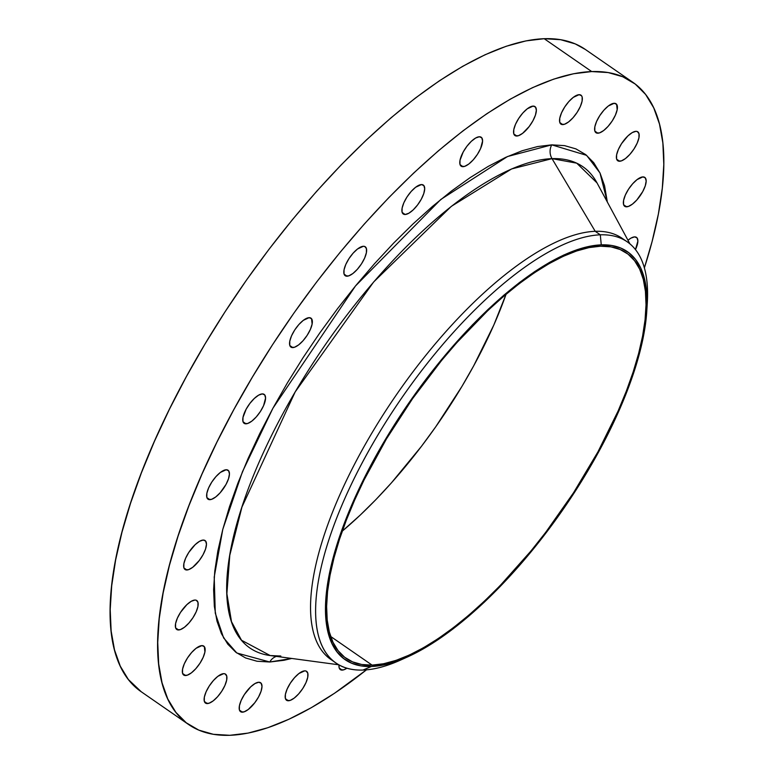<?xml version="1.0" encoding="UTF-8"?>
<svg xmlns="http://www.w3.org/2000/svg" width="774" height="774" viewBox="0 0 774 774"><rect width="100%" height="100%" fill="white"/><g stroke="black" fill="none" stroke-linecap="round" stroke-linejoin="round"><path stroke-width="1.16" d="M292.795 347.594A17.599 6.647 -55.3 0 1 290.937 347.11A17.599 6.647 -55.3 0 1 294.168 330.866A17.599 6.647 -55.3 0 1 309.107 317.669L303.302 320.349L298.851 324.548L294.72 329.985L291.537 335.829L289.786 341.179L289.737 345.223L291.392 347.362L294.507 347.255L298.6 344.923L303.05 340.715L307.181 335.287L310.364 329.443L312.116 324.093L311.545 318.704L309.107 317.669A17.599 6.647 -55.3 0 1 310.964 318.153A17.599 6.647 -55.3 0 1 307.742 334.407A17.599 6.647 -55.3 0 1 292.795 347.594L289.834 345.552L292.795 347.594M347.071 276.202A17.599 6.647 -55.3 0 1 345.214 275.718A17.599 6.647 -55.3 0 1 348.445 259.464A17.599 6.647 -55.3 0 1 363.383 246.277L357.578 248.947L353.128 253.156L348.997 258.593L345.814 264.427L344.062 269.778L344.014 273.832L345.668 275.96L348.784 275.854L352.876 273.522L357.327 269.323L361.458 263.886L364.641 258.052L366.392 252.692L366.441 248.648L364.786 246.509L363.383 246.277A17.599 6.647 -55.3 0 1 365.241 246.761A17.599 6.647 -55.3 0 1 362.019 263.005A17.599 6.647 -55.3 0 1 347.071 276.202L344.111 274.151L347.071 276.202M405.131 214.495A17.599 6.647 -55.3 0 1 403.283 214.011A17.599 6.647 -55.3 0 1 406.505 197.757A17.599 6.647 -55.3 0 1 421.443 184.57L415.638 187.24L411.188 191.449L407.056 196.886L403.873 202.72L402.122 208.071L402.074 212.124L403.738 214.253L405.131 214.495L408.807 213.247L413.161 209.918L417.534 205.004L421.269 199.257L423.775 193.548L424.694 188.759L423.881 185.605L421.443 184.57A17.599 6.647 -55.3 0 1 423.301 185.054A17.599 6.647 -55.3 0 1 420.079 201.298A17.599 6.647 -55.3 0 1 405.131 214.495L402.17 212.444L405.131 214.495M463.016 166.681A17.599 6.647 -55.3 0 1 461.169 166.197A17.599 6.647 -55.3 0 1 464.39 149.953A17.599 6.647 -55.3 0 1 479.338 136.756L475.662 138.004L471.308 141.332L466.935 146.247L463.2 151.994L460.017 160.257L459.969 164.311L461.623 166.449L464.729 166.342L468.831 164.001L473.282 159.802L477.413 154.365L480.596 148.531L482.589 140.945L481.767 137.791L479.338 136.756A17.599 6.647 -55.3 0 1 481.186 137.24A17.599 6.647 -55.3 0 1 477.964 153.484A17.599 6.647 -55.3 0 1 463.016 166.681L460.056 164.63L463.016 166.681M516.79 136.021A17.599 6.647 -55.3 0 1 514.942 135.537A17.599 6.647 -55.3 0 1 518.164 119.293A17.599 6.647 -55.3 0 1 533.112 106.096L527.297 108.776L522.847 112.975L518.715 118.412L515.532 124.246L513.791 129.606L513.733 133.65L515.397 135.789L518.503 135.682L522.595 133.351L529.193 126.53L532.928 120.783L535.444 115.084L536.353 110.285L535.54 107.131L533.112 106.096A17.599 6.647 -55.3 0 1 534.96 106.58A17.599 6.647 -55.3 0 1 531.738 122.834A17.599 6.647 -55.3 0 1 516.79 136.021L513.83 133.97L516.79 136.021M562.785 124.604A17.599 6.647 -55.3 0 1 560.927 124.121A17.599 6.647 -55.3 0 1 564.149 107.876A17.599 6.647 -55.3 0 1 579.097 94.68L573.292 97.36L568.842 101.558L564.71 106.996L561.527 112.84L559.776 118.19L559.728 122.244L561.382 124.372L564.498 124.266L568.59 121.934L573.041 117.725L577.172 112.298L580.355 106.454L582.106 101.104L582.154 97.05L581.526 95.715L579.097 94.68A17.599 6.647 -55.3 0 1 580.955 95.163A17.599 6.647 -55.3 0 1 577.723 111.417A17.599 6.647 -55.3 0 1 562.785 124.604L559.825 122.563L562.785 124.604M597.857 133.215A17.599 6.647 -55.3 0 1 595.999 132.731A17.599 6.647 -55.3 0 1 599.231 116.477A17.599 6.647 -55.3 0 1 614.169 103.29L608.364 105.961L603.914 110.169L599.782 115.607L596.599 121.441L594.848 126.791L594.8 130.845L596.454 132.983L599.569 132.876L603.662 130.535L608.112 126.336L612.244 120.899L615.427 115.065L617.178 109.715L616.607 104.326L614.169 103.29A17.599 6.647 -55.3 0 1 616.027 103.774A17.599 6.647 -55.3 0 1 612.805 120.018A17.599 6.647 -55.3 0 1 597.857 133.215L594.896 131.164L597.857 133.215M619.626 161.253A17.599 6.647 -55.3 0 1 617.768 160.769A17.599 6.647 -55.3 0 1 621 144.525A17.599 6.647 -55.3 0 1 635.938 131.328L632.271 132.577L627.908 135.905L621.551 143.645L618.368 149.479L616.617 154.839L616.568 158.883L618.223 161.021L621.338 160.915L625.431 158.583L629.881 154.374L634.012 148.937L637.196 143.103L638.947 137.753L638.995 133.699L637.341 131.561L635.938 131.328A17.599 6.647 -55.3 0 1 637.795 131.812A17.599 6.647 -55.3 0 1 634.564 148.066A17.599 6.647 -55.3 0 1 619.626 161.253L616.665 159.202L619.626 161.253M626.601 206.822A17.599 6.647 -55.3 0 1 624.753 206.339A17.599 6.647 -55.3 0 1 627.975 190.085A17.599 6.647 -55.3 0 1 642.913 176.898L637.108 179.568L632.658 183.777L628.527 189.204L625.344 195.048L623.602 200.398L623.544 204.452L625.208 206.581L628.314 206.474L632.406 204.143L636.857 199.944L642.739 191.584L645.255 185.876L646.164 181.087L645.352 177.933L642.913 176.898A17.599 6.647 -55.3 0 1 644.771 177.381A17.599 6.647 -55.3 0 1 641.549 193.626A17.599 6.647 -55.3 0 1 626.601 206.822L623.641 204.771L626.601 206.822M627.966 240.25A17.599 6.647 -55.3 0 1 634.632 236.883L630.955 238.121L627.966 240.25M342.195 670.11A17.599 6.647 -55.3 0 1 340.337 669.626A17.599 6.647 -55.3 0 1 339.002 664.885L339.138 667.739L340.792 669.868L343.908 669.762L346.926 668.194A17.599 6.647 -55.3 0 1 342.195 670.11L339.235 668.059L342.195 670.11M246.006 423.813A17.599 6.647 -55.3 0 1 244.149 423.339A17.599 6.647 -55.3 0 1 247.37 407.085A17.599 6.647 -55.3 0 1 262.318 393.898L258.642 395.137L254.288 398.475L249.915 403.389L246.18 409.136L242.997 417.399L242.949 421.453L244.603 423.581L247.719 423.475L251.811 421.143L256.262 416.934L260.393 411.507L263.576 405.663L265.569 398.078L264.747 394.924L262.318 393.898A17.599 6.647 -55.3 0 1 264.166 394.382A17.599 6.647 -55.3 0 1 260.944 410.626A17.599 6.647 -55.3 0 1 246.006 423.813L243.046 421.772L246.006 423.813M209.88 499.675A17.599 6.647 -55.3 0 1 208.022 499.191A17.599 6.647 -55.3 0 1 211.254 482.937A17.599 6.647 -55.3 0 1 226.192 469.75L220.387 472.421L215.936 476.629L211.805 482.057L208.622 487.901L206.871 493.251L206.822 497.305L208.477 499.433L211.592 499.327L215.685 496.995L220.135 492.796L226.018 484.437L228.523 478.729L229.443 473.93L228.63 470.786L226.192 469.75A17.599 6.647 -55.3 0 1 228.049 470.234A17.599 6.647 -55.3 0 1 224.828 486.478A17.599 6.647 -55.3 0 1 209.88 499.675L206.919 497.624L209.88 499.675M186.892 569.983A17.599 6.647 -55.3 0 1 185.044 569.5A17.599 6.647 -55.3 0 1 188.266 553.255A17.599 6.647 -55.3 0 1 203.204 540.059L199.537 541.307L195.183 544.635L188.817 552.375L185.634 558.209L183.893 563.569L183.835 567.613L185.499 569.751L188.604 569.645L192.697 567.313L199.295 560.492L203.03 554.745L205.545 549.047L206.455 544.248L205.642 541.094L203.204 540.059A17.599 6.647 -55.3 0 1 205.062 540.542A17.599 6.647 -55.3 0 1 201.84 556.796A17.599 6.647 -55.3 0 1 186.892 569.983L183.931 567.932L186.892 569.983M178.61 629.968A17.599 6.647 -55.3 0 1 176.753 629.485A17.599 6.647 -55.3 0 1 179.974 613.24A17.599 6.647 -55.3 0 1 194.922 600.044L191.246 601.292L186.892 604.62L180.536 612.36L177.352 618.194L175.601 623.544L175.553 627.598L177.207 629.736L180.323 629.63L184.415 627.288L188.866 623.089L192.997 617.652L196.18 611.818L197.931 606.468L197.98 602.414L196.325 600.276L194.922 600.044A17.599 6.647 -55.3 0 1 196.78 600.527A17.599 6.647 -55.3 0 1 193.548 616.772A17.599 6.647 -55.3 0 1 178.61 629.968L175.65 627.917L178.61 629.968M185.586 675.528A17.599 6.647 -55.3 0 1 183.728 675.044A17.599 6.647 -55.3 0 1 186.96 658.8A17.599 6.647 -55.3 0 1 201.898 645.613L196.093 648.283L191.642 652.492L187.511 657.919L184.328 663.763L182.577 669.113L182.529 673.167L184.183 675.296L187.298 675.189L191.391 672.858L195.841 668.649L199.973 663.221L203.156 657.378L204.907 652.027L204.336 646.638L201.898 645.613A17.599 6.647 -55.3 0 1 203.756 646.096A17.599 6.647 -55.3 0 1 200.534 662.341A17.599 6.647 -55.3 0 1 185.586 675.528L182.625 673.486L185.586 675.528M207.355 703.576A17.599 6.647 -55.3 0 1 205.497 703.092A17.599 6.647 -55.3 0 1 208.728 686.838A17.599 6.647 -55.3 0 1 223.667 673.651L217.862 676.321L213.411 680.53L209.28 685.967L206.097 691.801L204.346 697.151L204.297 701.205L205.952 703.334L209.067 703.227L213.16 700.896L217.61 696.697L221.741 691.259L224.924 685.425L226.676 680.065L226.724 676.021L225.07 673.883L223.667 673.651A17.599 6.647 -55.3 0 1 225.524 674.135A17.599 6.647 -55.3 0 1 222.302 690.379A17.599 6.647 -55.3 0 1 207.355 703.576L204.394 701.525L207.355 703.576M288.421 700.76A17.599 6.647 -55.3 0 1 286.564 700.276A17.599 6.647 -55.3 0 1 289.786 684.032A17.599 6.647 -55.3 0 1 304.733 670.845L298.928 673.515L294.478 677.724L290.347 683.152L287.164 688.995L285.413 694.346L285.364 698.4L287.019 700.528L290.134 700.422L294.226 698.09L298.677 693.881L302.808 688.454L305.991 682.61L307.742 677.26L307.791 673.206L306.136 671.077L304.733 670.845A17.599 6.647 -55.3 0 1 306.591 671.319A17.599 6.647 -55.3 0 1 303.36 687.573A17.599 6.647 -55.3 0 1 288.421 700.76L285.461 698.719L288.421 700.76M242.426 712.177A17.599 6.647 -55.3 0 1 240.579 711.693A17.599 6.647 -55.3 0 1 243.8 695.449A17.599 6.647 -55.3 0 1 258.739 682.252L255.072 683.5L250.718 686.828L244.352 694.568L241.169 700.402L239.427 705.762L239.369 709.806L241.033 711.945L244.139 711.838L248.231 709.506L254.83 702.686L258.564 696.939L261.08 691.24L261.989 686.441L261.177 683.287L258.739 682.252A17.599 6.647 -55.3 0 1 260.596 682.736A17.599 6.647 -55.3 0 1 257.374 698.99A17.599 6.647 -55.3 0 1 242.426 712.177L239.466 710.135L242.426 712.177M279.085 655.955L270.184 655.549A292.591 110.556 124.7 0 1 289.65 401.493A292.591 110.556 124.7 0 1 552.017 158.641L595.216 231.31L600.295 234.822L601.263 244.855A248.028 93.712 -55.3 0 1 646.774 311.254L647.267 303.369A256.03 96.74 124.7 0 0 600.295 234.822A256.03 96.74 -55.3 0 1 627.259 241.856L622.18 238.344A256.03 96.74 124.7 0 0 595.216 231.31L552.017 158.641L576.727 163.169L597.006 182.887A292.591 110.556 124.7 0 0 552.017 158.641A12.8 11.407 88 0 1 551.746 144.854L586.615 155.351L599.985 172.95L607.329 202.024L604.562 185.779L600.073 173.134L593.755 162.714L585.686 154.607L575.924 148.889L564.575 145.638L551.746 144.854L537.553 146.567L522.14 150.756L505.664 157.374L488.268 166.371L470.118 177.643L451.406 191.091L432.298 206.581L412.987 223.967L393.647 243.084L374.481 263.741L355.663 285.751L337.367 308.894L319.788 332.936L303.079 357.665L287.406 382.84L272.932 408.208L259.774 433.527L248.077 458.556L237.937 483.063L229.472 506.796L222.748 529.532L217.833 551.059L214.775 571.164L213.614 589.653L214.34 606.342L216.962 621.077L221.451 633.722L227.769 644.152L235.838 652.259L245.6 657.968L256.949 661.228L269.787 662.002A12.8 11.407 88 0 1 276.453 656.391A12.8 11.407 -92 0 0 269.787 662.002L236.825 653.004L223.638 637.95L215.278 613.153L214.214 577.046L222.796 529.329L242.465 471.705L272.932 408.208L355.489 285.964L440.841 199.44L507.512 156.532L551.746 144.854A12.8 11.407 -92 0 0 552.017 158.641L511.585 168.945L451.329 206.348L373.61 282.026L295.184 391.905L241.943 507.067L229.781 555.316L226.879 593.677L231.503 621.696L241.527 640.253L270.184 655.549L280.817 656.042A12.8 11.407 -92 0 0 279.027 655.955M404.299 658.335A256.03 96.74 -55.3 0 1 362.987 670.061A256.03 96.74 124.7 0 0 400.642 660.038L407.85 656.787A248.028 93.712 -55.3 0 1 371.375 666.491L362.987 670.061A256.03 96.74 -55.3 0 1 336.032 663.028A256.03 96.74 -55.3 0 1 382.927 426.697A256.03 96.74 -55.3 0 1 600.295 234.822L595.216 231.31A256.03 96.74 -55.3 0 1 624.647 240.211M646.774 311.254A248.028 93.712 -55.3 0 1 407.85 656.787M627.259 241.856A256.03 96.74 -55.3 0 1 646.967 307.384M632.822 82.286L585.299 49.42A390.444 147.524 124.7 0 0 544.18 38.7L591.704 71.566A390.444 147.524 -55.3 0 1 632.822 82.286A390.444 147.524 -55.3 0 1 644.374 267.901L652.076 241.585L658.384 213.963L662.302 188.159L663.802 164.427L662.863 143.006L659.496 124.092L653.73 107.857L645.632 94.476L635.261 84.076L622.741 76.742L608.171 72.562L591.704 71.566L544.18 38.7L525.972 40.896L506.186 46.276L485.037 54.77L462.707 66.303L439.419 80.777L415.406 98.037L390.88 117.919L366.092 140.239L341.276 164.775L316.672 191.284L292.514 219.535L269.042 249.228L246.471 280.101L225.031 311.835L204.917 344.14L186.331 376.696L169.448 409.194L154.432 441.325L141.429 472.769L130.554 503.235L121.924 532.415L115.616 560.037L111.698 585.841L110.198 609.573L111.137 630.994L114.504 649.908L120.27 666.143L128.368 679.524L141.274 691.782M366.441 669.849A390.444 147.524 -55.3 0 1 229.82 735.3A390.444 147.524 -55.3 0 1 188.701 724.58A390.444 147.524 -55.3 0 1 260.228 364.177A390.444 147.524 -55.3 0 1 591.704 71.566L573.495 73.762L553.71 79.132L532.56 87.636L510.23 99.169L486.943 113.643L462.929 130.893L438.403 150.785L413.616 173.095L388.8 197.631L364.196 224.15L340.038 252.392L316.566 282.094L294.004 312.957L272.554 344.701L252.45 377.006L233.854 409.562L216.972 442.06L201.956 474.191L188.953 505.635L178.078 536.092L169.448 565.281L163.15 592.903L159.221 618.707L157.732 642.43L158.67 663.86L162.037 682.774L167.794 698.999L175.901 712.38L186.263 722.79L198.783 730.114L213.353 734.303L229.82 735.3L248.028 733.104L267.814 727.724L288.963 719.23L311.293 707.697L334.581 693.223L366.441 669.849M372.12 665.127A246.422 93.112 -55.3 0 1 346.162 658.364A246.422 93.112 -55.3 0 1 391.305 430.895A246.422 93.112 -55.3 0 1 600.518 246.219A246.422 93.112 -55.3 0 1 626.466 252.982A246.422 93.112 -55.3 0 1 581.322 480.451A246.422 93.112 -55.3 0 1 372.12 665.127L330.672 636.47L372.12 665.127L383.614 663.744L396.094 660.348L409.446 654.988L423.533 647.712L438.229 638.579L453.39 627.685L468.87 615.136L484.514 601.05L500.178 585.56L530.954 551.001L545.767 532.26L573.544 492.748L597.973 451.803L618.107 411.013L626.311 391.17L633.171 371.946L638.618 353.524L642.594 336.09L645.071 319.807L646.019 304.83L645.429 291.305L643.3 279.366L639.663 269.12L634.554 260.683L628.014 254.114L620.109 249.489L610.909 246.848L600.518 246.219L589.024 247.603L576.543 250.999L563.191 256.358L549.095 263.644L534.399 272.767L519.238 283.661L503.758 296.21L488.113 310.297L456.931 342.524L441.683 360.345L412.619 398.571L386.39 438.993L364.012 480.054L354.531 500.333L346.317 520.176L339.457 539.401L334.01 557.822L330.034 575.256L327.557 591.539L326.618 606.516L327.209 620.042L329.327 631.981L332.965 642.226L338.083 650.673L344.623 657.232L352.528 661.857L361.719 664.498L372.12 665.127M342.272 531.138A246.422 93.112 124.7 0 0 506.061 294.255L493.802 325.07L473.669 365.86L461.943 386.41L435.714 426.822L421.472 446.308L391.412 482.879L375.883 499.617L360.22 515.097L342.272 531.138M585.396 49.488L575.217 43.886L560.647 39.697L544.18 38.7A390.444 147.524 124.7 0 0 212.705 331.311A390.444 147.524 124.7 0 0 141.178 691.714L188.701 724.58M635.454 249.596L637.882 241.062L637.06 237.908L634.632 236.883A17.599 6.647 -55.3 0 1 636.489 237.366A17.599 6.647 -55.3 0 1 635.454 249.596M269.787 662.002L283.971 660.29L291.73 658.451L269.787 662.002M333.565 661.17A256.03 96.74 -55.3 0 1 375.738 426.638A256.03 96.74 -55.3 0 1 595.216 231.31A256.03 96.74 124.7 0 0 377.857 423.194A256.03 96.74 124.7 0 0 330.953 659.516L336.032 663.028M600.295 234.822A256.03 96.74 124.7 0 0 365.638 456.457A256.03 96.74 124.7 0 0 362.987 670.061L371.375 666.491A248.028 93.712 -55.3 0 1 373.939 459.562A248.028 93.712 -55.3 0 1 601.263 244.855L600.295 234.822M371.375 666.491L360.916 665.863L351.657 663.202L343.704 658.548L337.116 651.931L331.969 643.436L328.311 633.122L326.173 621.106L325.573 607.493L326.531 592.429L329.018 576.04L333.023 558.489L338.509 539.952L345.407 520.592L353.67 500.623L363.209 480.209L385.742 438.887L412.145 398.204L441.393 359.726L472.363 324.945L488.133 309.358L503.874 295.175L519.451 282.549L534.708 271.587L549.501 262.396L563.685 255.062L577.123 249.663L589.691 246.248L601.263 244.855L611.721 245.493L620.971 248.144L628.933 252.798L635.512 259.416L640.659 267.91L644.316 278.224L646.464 290.24L647.054 303.853L646.106 318.927L643.61 335.316L639.605 352.857L634.129 371.404L627.221 390.754L618.958 410.723L598.699 451.784L574.115 492.98L560.492 513.143L531.245 551.62L500.265 586.402L484.505 601.988L468.754 616.172L453.177 628.798L437.92 639.759L423.126 648.951L408.943 656.284L395.504 661.683L382.946 665.098L371.375 666.491M597.006 182.887L629.93 243.887M270.184 655.549L338.877 664.808"/></g></svg>
